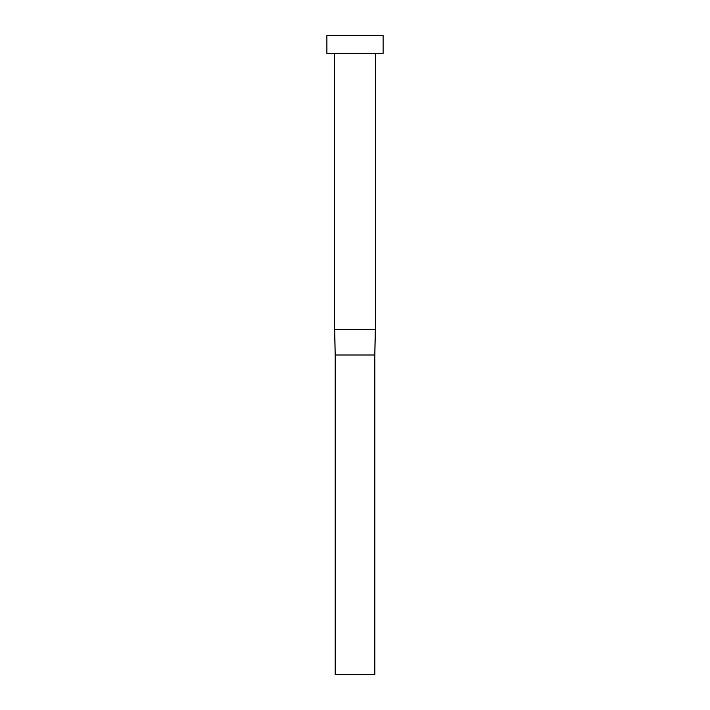 <?xml version="1.0" encoding="UTF-8"?>
<svg xmlns="http://www.w3.org/2000/svg" width="710" height="710" viewBox="0 0 710 710"><rect width="100%" height="100%" fill="white"/><g stroke="black" fill="none" stroke-linecap="round" stroke-linejoin="round"><path stroke-width="1.06" d="M375.448 53.392L375.448 329.44L334.552 329.44L334.552 53.392M383.116 53.392L326.884 53.392L326.884 35.5L383.116 35.5L383.116 53.392M375.279 329.44L374.809 355L335.191 355L334.721 329.44M375.448 329.44L374.809 355L374.809 674.5L335.191 674.5L335.191 355L334.552 329.44"/></g></svg>
